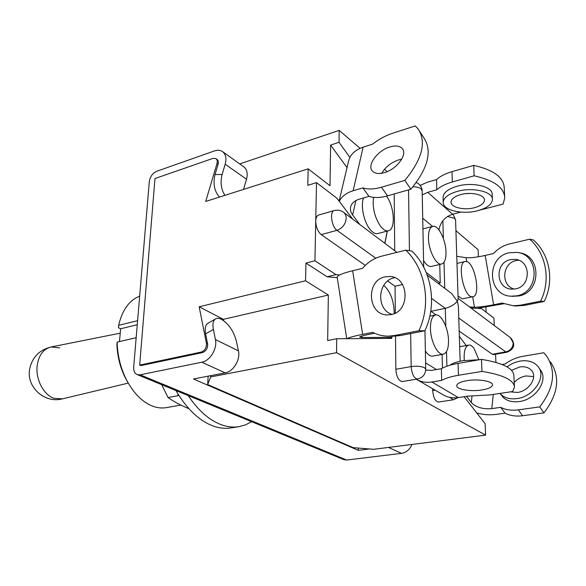 <?xml version="1.0" encoding="UTF-8"?>
<svg xmlns="http://www.w3.org/2000/svg" width="586" height="586" viewBox="0 0 586 586"><rect width="100%" height="100%" fill="white"/><g stroke="black" fill="none" stroke-linecap="round" stroke-linejoin="round"><path stroke-width="0.88" d="M395.836 369.283C396.517 376.805 398.648 380.893 402.23 381.559L417.518 379.01C413.994 378.329 411.87 374.19 411.16 366.602L395.836 369.283L395.528 336.115M387.639 281.046L395.059 286.239L395.308 313.056M375.729 258.236L336.972 230.327C331.515 226.87 329.42 211.385 334.284 210.557L318.616 215.033C316.836 215.67 315.876 217.699 315.737 221.127C315.971 227.134 317.802 231.631 321.231 234.612L365.298 265.421M391.514 337.477L391.66 338.386L336.701 338.737L327.662 340.561L328.35 295.036L305.54 280.782L199.159 306.793L206.426 343.374C206.675 347.71 204.939 350.604 201.21 352.061L139.673 365.093L154.99 178.525L212.908 158.403L215.853 158.586C217.208 159.582 217.589 161.231 216.988 163.531L205.701 201.459L308.177 168.827L307.789 185.315L316.513 182.627L314.931 260.777L335.946 274.622L339.587 274.959M336.701 338.737L336.54 352.691L485.604 435.134L373.692 449.301L353.131 447.645L207.671 384.57L208.155 376.153M464.083 396.707L485.142 423.678L485.604 435.134M495.551 354.23L495.924 362.412M492.313 354.252L493.485 354.589L506.949 352.252L505.799 351.908L492.313 354.252L459.175 331.075M432.644 388.723L432.688 390.554C433.354 397.564 435.266 401.395 438.409 402.055L453.19 399.828L449.953 397.411M394.195 193.959L394.73 250.727M470.976 308.031L481.406 308.58L493.925 318.139L494.262 325.523M455.923 230.65L478.11 249.709L478.396 256.785M239.711 163.904L339.177 130.378L360.082 148.331M384.475 169.288L387.2 171.625M339.177 130.378L339.03 142.303L349.893 157.407M384.914 243.358L387.339 231.038M316.513 182.627L336.891 198.193L352.794 219.223M305.54 280.782L305.958 263.077L327.098 276.775L337.25 277.683M328.35 295.036L223.354 319.341L199.159 306.793M305.958 263.077L314.931 260.777M210.777 375.648L210.704 376.93L336.54 352.691M223.354 319.341L223.618 320.615M347.037 167.633L330.614 145.079L330.006 185.711L308.177 168.827M485.926 307.101L486.146 312.199M369.37 448.957L358.302 450.363L193.468 378.995L225.163 372.864C233.375 371.597 240.626 359.592 238.436 350.846L236.305 340.949C233.587 331.053 228.701 323.868 221.647 319.392C219.193 318.147 217.157 317.986 215.531 318.916C213.092 320.564 212.366 324.073 213.363 329.464L205.598 333.859L207.605 343.938C207.862 348.274 206.125 351.161 202.397 352.618L140.889 365.605L139.673 365.093M210.704 376.93L207.671 384.57M330.614 145.079L339.03 142.303M327.098 276.775L335.946 274.622M402.553 284.532L395.059 286.239M447.543 216.483L454.707 218.373L455.586 220.109L458.135 298.977L457.366 301.189C454.582 304.559 450.561 306.939 445.301 308.339L430.93 311.312M460.149 361.218L458.377 306.419L457.366 301.189L451.506 293.396L427.267 275.186M386.555 196.134C394.466 206.858 395.777 229.478 388.43 230.752C385.881 231.316 383.171 229.712 380.299 225.94C374.535 216.908 372.278 207.378 373.546 197.357M363.606 197.929C360.493 205.078 363.598 221.142 369.59 228.804C372.476 232.547 375.216 234.129 377.802 233.55L388.43 230.752M384.453 172.621C396.649 169.339 407.688 154.506 402.37 148.698C399.835 145.833 395.638 145.262 389.785 146.983C377.633 150.477 366.865 165.091 372.286 170.914C374.732 173.617 378.783 174.189 384.453 172.621M401.696 159.209L398.575 159.927C391.104 162.52 385.478 166.966 381.706 173.266M339.287 201.357C341.667 196.42 346.289 192.882 353.146 190.75L362.829 187.894C367.92 189.52 374.117 189.3 381.413 187.234L404.823 180.393C422.176 159.341 426.645 142.244 418.228 129.088L415.24 125.924L392.642 133.242C385.595 135.578 378.893 139.212 372.535 144.149L363.115 147.174C355.512 149.789 350.75 154.089 348.831 160.066L348.458 161.633M359.811 224.489L352.647 214.989C350.604 212.205 349.959 209.392 350.721 206.558C351.834 203.064 354.713 200.595 359.35 199.159L368.997 196.376L362.829 187.894M368.997 196.376C374.088 198.046 380.27 197.878 387.544 195.863L410.867 189.205C428.066 168.277 432.424 151.195 423.956 137.959L419.774 131.491M410.867 189.205L404.823 180.393M387.207 231.074L384.804 243.278M428.447 237.945C428.432 231.243 429.853 227.383 432.71 226.379C438.116 224.511 445.887 239.791 446.005 252.185C446.078 259.027 444.635 262.968 441.676 263.993C436.387 265.846 428.483 250.478 428.447 237.945M460.574 194.618C471.151 191.49 485.105 194.852 484.446 200.273C484.029 203.445 480.769 205.906 474.667 207.649C464.127 210.63 450.451 207.341 451.066 201.877C451.447 198.815 454.619 196.398 460.574 194.618M477.905 210.645C462.398 214.996 442.327 210.169 443.228 202.104C443.77 197.629 448.407 194.076 457.139 191.439C472.734 186.788 493.405 191.761 492.423 199.738C491.786 204.455 486.951 208.089 477.905 210.645M443.104 197.797L443.082 197.035C443.631 192.53 448.253 188.948 456.963 186.289C472.528 181.594 493.163 186.59 492.181 194.633L492.387 198.962M420.184 185.388L427.509 182.187L436.541 179.594C440.093 176.305 445.243 173.661 452.004 171.661L473.722 165.384C493.617 169.911 503.784 177.411 504.231 187.894L504.656 196.156M422.242 194.926L427.736 192.318L436.797 189.769L436.541 179.594M427.736 192.318L452.604 214.22L460.64 212.11M452.604 214.22C444.862 216.871 440.313 222.123 438.965 229.961M439.749 264.447L440.24 283.089L438.35 283.507M479.48 210.206L503.088 204.089L504.751 198.002C504.312 187.681 494.108 180.283 474.14 175.8L473.722 165.384M436.797 189.769C440.364 186.531 445.543 183.931 452.333 181.968L474.14 175.8M470.016 193.417L464.823 193.754M423.561 260.594C426.256 264.923 428.849 266.864 431.355 266.418L441.676 263.993M440.24 283.089L426.234 272.527M466.141 261.488C474.697 261.905 481.201 295.805 472.88 296.728L472.104 296.78C463.607 297.131 456.728 262.403 465.101 261.524L466.141 261.488M458.04 296.018L462.266 298.845L472.88 296.728M514.193 289.088C500.539 285.485 502.099 263.055 516.2 260.55L518.661 260.213M510.501 259.635L515.468 259.393C531.136 260.631 531.231 286.408 515.57 288.869L511.644 289.132C495.551 288.686 494.547 262.513 510.501 259.635M516.779 295.813L511.344 296.208C487.486 295.827 485.699 257.122 509.307 252.734L516.984 252.405C539.926 254.492 539.743 292.341 516.779 295.813M518.266 252.632L518.881 252.742C541.75 254.829 541.567 292.524 518.676 295.974L512.332 296.289M456.75 256.302L466.082 257.701C470.368 258.045 476.733 257.291 485.193 255.445L493.595 253.482C498.027 248.654 503.374 245.468 509.637 243.923L529.693 239.176C546.255 253.591 551.089 280.569 540.585 301.16L544.204 301.438C554.634 281.016 549.829 254.265 533.37 239.96L529.693 239.176M503.748 303.76L476.997 308.346M485.193 255.445L493.624 304.779L502.114 303.057L513.233 305.767L520.28 305.218L540.585 301.16M493.624 304.779C485.091 306.427 478.696 307.24 474.448 307.218L469.533 306.947M515.812 305.929L524.016 305.46L544.204 301.438M391.096 314.572C410.53 311.584 409.27 276.79 389.749 276.482L385.046 276.856C365.371 280.518 367.73 315.539 387.661 314.902L391.096 314.572M394.7 277.676L394.319 277.764C377.501 280.819 375.721 309.562 392.019 314.345M347.08 338.671C348.663 337.602 353.849 336.166 362.646 334.364L372.755 332.335C377.75 334.95 383.068 336.225 388.694 336.152L394.459 335.536L418.887 330.738C431.596 304.229 425.707 268.974 405.768 250.171L411.841 251.072C431.64 269.685 437.486 304.552 424.872 330.775L418.887 330.738M391.844 336.144L392.041 337.375L386.709 338.422M392.041 337.375L361.914 337.514L359.643 337.104C359.994 336.489 363.115 335.573 369.004 334.372L374.615 333.244M405.768 250.171L381.728 256.141C374.249 258.082 367.883 262.14 362.617 268.3L352.647 270.732C342.773 273.215 337.609 275.317 337.155 277.031L337.199 277.325M393.865 336.137L400.604 335.529L424.872 330.775M383.735 285.367C390.466 291.389 393.953 300.794 394.195 313.583M448.517 340.539C448.576 348.545 446.847 353.102 443.346 354.193C437.888 355.709 430.498 341.125 430.439 328.387C430.454 320.52 432.153 316.059 435.537 314.997C441.097 313.444 448.371 327.933 448.517 340.539M425.37 351.007C427.831 354.742 430.263 356.442 432.651 356.105L443.346 354.193M481.912 389.983C488.468 388.884 491.991 387.229 492.496 385.024C493.295 381.259 478.381 378.659 467.005 380.644C460.603 381.779 457.183 383.405 456.743 385.537C456.018 389.331 470.602 391.866 481.912 389.983M479.656 359.687L462.779 360.705C456.794 361.774 452.495 363.291 449.88 365.246M442.423 394.393L444.012 395.316C448.371 397.564 453.146 398.319 458.347 397.579L467.84 396.143L489.837 394.942L512.567 391.536L514.464 387.361C514.208 380.211 503.374 374.894 481.97 371.399L481.487 359.372L458.069 363.401L458.442 375.282L481.97 371.399M442.093 354.413L442.445 368.103M425.707 370.132L431.67 370.352L441.375 368.697L441.676 380.402L431.926 381.999C426.593 382.819 421.708 382.087 417.261 379.801L416.228 379.223M441.375 368.697C445.221 366.448 450.781 364.682 458.069 363.401M514.398 386.086L513.871 375.743C513.6 368.389 502.81 362.932 481.487 359.372M441.676 380.402C445.536 378.226 451.125 376.52 458.442 375.282M430.761 311.195L436.101 314.931M464.273 360.463C463.702 351.439 465.167 346.311 468.668 345.088C470.404 344.832 472.191 345.938 474.037 348.414L478.813 359.65M514.215 382.438C517.445 378.937 521.386 376.769 526.038 375.948L533.626 376.593M511.549 370.293L519.753 366.961C525.019 366.221 529.019 367.473 531.758 370.718C537.736 377.552 528.836 391.148 517.445 392.437L510.296 391.873M507.015 366.865C511.065 363.833 515.49 361.892 520.295 361.049C528.111 359.921 534.058 361.782 538.124 366.631C546.863 376.717 533.678 396.773 516.881 398.597C509.52 399.491 503.894 397.762 500.005 393.418L501.286 395.162M538.922 367.81L540.204 369.685C548.936 379.779 535.809 399.784 519.042 401.578C511.622 402.457 505.974 400.678 502.092 396.253M459.343 336.298L466.17 345.542M501.997 364.477L505.066 363.965C510.604 359.98 516.61 357.416 523.086 356.266L543.808 352.75L546.46 355.849C556.392 370.982 554.151 387.991 539.728 406.889L543.955 412.859C558.268 394.063 560.458 377.098 550.518 361.95M493.28 394.429L491.771 408.618L500.693 407.351L505.051 413.167L496.159 414.39C489.764 415.218 483.311 414.756 476.806 412.998M491.771 408.618C482.776 409.358 475.942 407.321 471.269 402.509L466.478 396.348M500.693 407.351C505.733 409.892 511.607 410.735 518.302 409.863L539.728 406.889M505.051 413.167C510.091 415.723 515.944 416.58 522.617 415.738L543.955 412.859M216.945 159.355C218.3 160.344 218.673 161.992 218.08 164.292L215.033 174.533C212.865 183.74 214.337 191.256 219.457 197.079M224.929 195.336C221.069 189.351 220.131 182.407 222.116 174.503L225.171 164.197C226.709 158.257 225.735 153.993 222.255 151.415C220.072 150.067 217.487 149.899 214.498 150.91L156.755 171.259C152.594 173.185 150.111 176.628 149.305 181.587L133.689 367.129C133.498 370.953 134.692 373.458 137.27 374.63L140.135 374.82L201.826 362.207C210.125 360.844 217.553 348.494 215.428 339.565L213.363 329.464M388.525 447.426L401.513 453.352L346.656 460.032L343.784 459.622M401.513 453.352C406.384 452.509 409.856 449.55 411.929 444.466M358.302 450.363L358.31 448.063M222.79 151.796L243.512 166.629C246.992 169.208 247.988 173.397 246.516 179.213L225.171 164.197M243.542 189.41L246.516 179.213M205.598 333.859C204.631 328.482 205.386 324.966 207.854 323.304L215.531 318.916M59.677 347.908L51.085 346.978C43.459 348.919 38.837 355.057 37.211 365.393C35.336 379.054 43.569 394.964 54.066 398.326L62.475 398.854L128.246 383.098M120.233 333.17L51.085 346.978C38.962 350.076 31.769 357.716 29.505 369.905C26.751 387.156 44.243 403.073 61.391 399.088L62.475 398.854M128.173 382.973L125.199 377.626C120.101 367.268 117.339 356.215 116.922 344.465L117.127 342.121C117.471 355.284 120.504 367.693 126.224 379.332C133.315 392.986 142.054 401.901 152.441 406.083C157.224 407.893 161.868 408.405 166.373 407.622L180.796 405.073M117.127 342.121L136.164 337.683M139.666 296.157C129.279 300.23 122.276 309.95 118.65 325.325L118.438 327.772L120.635 328.761L119.478 341.572M137.6 320.681L118.65 325.325M137.256 324.732L120.635 328.761M188.179 395.579C197.958 410.105 208.667 419.693 220.307 424.345C226.709 426.82 232.884 427.604 238.824 426.689L245.468 424.901L251.65 421.708M175.91 390.532C186.531 408.537 198.61 420.235 212.154 425.626C218.585 428.088 224.79 428.857 230.759 427.934L238.824 426.689M161.699 384.687L168.036 397.542L177.998 395.711L177.917 393.902M168.036 397.542C173.632 401.557 180.539 405.256 188.765 408.632M207.605 343.938L206.426 343.374M202.397 352.618L201.21 352.061M218.08 164.292L216.988 163.531M435.134 390.166L432.688 390.554M458.113 298.369L510.355 337.624L513.197 342.839C512.962 347.593 510.494 350.618 505.799 351.908L458.75 318.03M444.745 288.319L444.027 262.22M443.375 238.517L442.884 220.702M409.446 250.713L408.537 189.864M334.284 210.557C337.514 209.707 340.51 210.213 343.264 212.059C345.191 213.414 346.165 215.48 346.194 218.256C345.579 224.211 342.502 228.232 336.972 230.327L321.231 234.612M417.518 379.01C422.645 377.758 425.385 374.535 425.736 369.327L424.645 367.825C421.319 366.243 416.829 365.832 411.16 366.602L410.669 333.559M445.8 326.351L445.301 308.339L431.596 298.472M446.898 366.199L446.495 351.644M412.888 186.846C416.573 186.788 419.32 187.476 421.129 188.926L422.169 191.014L423.693 267.07M387.544 195.863L381.413 187.234M363.115 147.174L353.146 190.75M355.892 200.573L352.647 214.989M452.333 181.968L452.004 171.661M432.578 226.416L422.711 218.19M520.28 305.218L524.016 305.46M474.448 307.218L472.682 296.772M466.749 261.634L466.082 257.701M400.604 335.529L394.459 335.536M352.647 270.732L362.646 334.364M361.694 336.122L361.914 337.514M431.926 381.999L458.347 397.579M425.604 362.88L436.46 369.539M518.302 409.863L522.617 415.738M471.269 402.509L472.023 396.217M222.116 174.503L215.033 174.533M346.656 460.032L140.135 374.82M225.163 372.864L201.826 362.207M238.436 350.846L215.428 339.565M217.142 159.495L216.058 158.733M343.792 212.454L396.912 252.368M422.162 190.714C421.832 186.788 419.862 184.077 416.236 182.561M455.571 219.853L452.971 214.124M506.949 352.252C514.369 349.08 515.665 344.334 510.853 337.997M424.96 330.585L425.729 369.114M453.19 399.828L457.974 397.63M402.824 149.379L402.37 148.698M348.831 160.066L339.089 201.093M432.71 226.379L422.924 228.914M484.446 200.273L484.424 199.745M443.228 202.104L443.082 197.035M515.468 259.393L516.295 259.532M511.344 296.208L513.263 296.362M513.233 305.767L517.013 306.009M465.101 261.524L456.985 263.414M390.569 276.563L389.749 276.482M394.883 336.137L388.694 336.152M337.155 277.031L346.736 338.679M492.482 384.658L492.496 385.024M417.261 379.801L444.012 395.316M435.537 314.997L429.824 316.169M531.758 370.718L532.308 371.502M468.668 345.088L459.68 346.722M344.026 459.724L137.27 374.63M125.199 377.626L126.224 379.332"/></g></svg>
